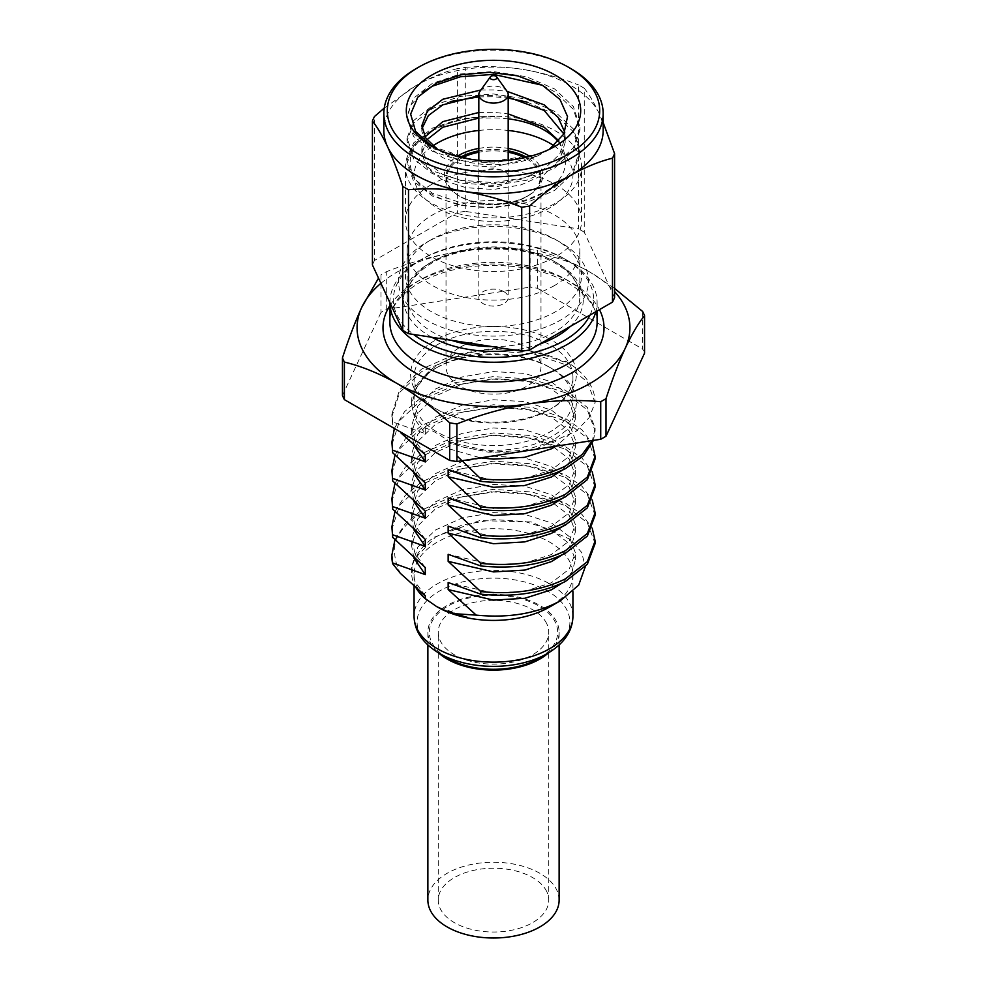 <?xml version="1.0" encoding="UTF-8"?>
<svg xmlns="http://www.w3.org/2000/svg" width="987" height="987" viewBox="0 0 987 987"><rect width="100%" height="100%" fill="white"/><g stroke="black" fill="none" stroke-linecap="round" stroke-linejoin="round"><path stroke-width="0.74" stroke-dasharray="4.93 3.7" d="M394.96 539.679L405.225 523.678L421.659 510.057L454.612 495.585L493.5 489.355L532.388 492.057L565.341 503.012L581.96 514.424L592.225 528.156M595.112 543.541L587.376 522.863L565.341 505.591L532.388 494.635L493.5 491.933L454.612 498.164L421.659 512.635C409.297 520.507 400.623 529.859 395.614 540.703C393.27 551.77 394.849 562.652 400.352 573.336M391.888 556.434A101.612 58.665 180 0 1 395.614 540.703M394.96 511.488L405.225 495.474L421.659 481.853L454.612 467.382L493.5 461.151L532.388 463.853L565.341 474.809L581.96 486.233L592.225 499.953M595.112 515.35L587.376 494.66L565.341 477.387L532.388 466.432L493.5 463.73L454.612 469.96L421.659 484.444L399.624 505.233L391.888 529.451M394.96 483.285L405.225 467.283L421.659 453.662L454.612 439.178L493.5 432.948L532.388 435.649L565.341 446.605L581.96 458.03L592.225 471.761M595.112 487.146L587.376 466.456L565.341 449.196L532.388 438.24L493.5 435.538L454.612 441.757L421.659 456.241L399.624 477.029L391.888 501.248M394.96 455.081L405.225 439.079L421.659 425.459L454.612 410.987L493.5 404.756L532.388 407.458L565.341 418.414L581.96 429.826L592.225 443.558M595.112 458.943L587.376 438.265L565.341 420.993L532.388 410.037L493.5 407.335L454.612 413.565L421.659 428.037L399.624 448.838L391.888 473.044M394.356 428.469L404.584 411.604L421.659 397.255L454.612 382.783L493.5 376.553L532.388 379.255L565.341 390.21L587.376 407.483L595.112 428.161L592.41 440.56M593.483 440.399L595.112 430.751L587.376 410.061L565.341 392.789L532.388 381.833L493.5 379.131L454.612 385.362L421.659 399.846L399.624 420.635L391.888 444.853M437.327 367.275L437.327 367.275A79.429 45.858 0 0 0 414.071 399.71A79.429 45.858 0 0 0 463.1 442.077A79.429 45.858 0 0 0 549.673 432.133A79.429 45.858 0 0 0 572.929 399.71A79.429 45.858 0 0 0 549.673 367.275A79.429 45.858 0 0 0 437.327 367.275L434.885 368.694A82.883 47.857 180 0 1 552.115 368.694A82.883 47.857 180 0 1 552.115 436.365A82.883 47.857 180 0 1 461.225 446.605L449.492 442.201C441.473 435.514 433.404 430.751 425.274 427.902A81.909 47.29 180 0 1 411.591 401.734A81.909 47.29 180 0 1 429.629 372.124L425.15 375.455A82.883 47.857 180 0 1 434.885 368.694L437.327 367.275M549.673 409.58A79.429 45.858 180 0 1 437.327 409.58A79.429 45.858 180 0 1 414.071 377.145A79.429 45.858 180 0 1 437.327 344.722A79.429 45.858 180 0 1 523.9 334.778A79.429 45.858 180 0 1 572.929 377.145A79.429 45.858 180 0 1 549.673 409.58L552.115 408.162A82.883 47.857 0 0 0 552.115 340.49A82.883 47.857 0 0 0 434.885 340.49A82.883 47.857 0 0 0 434.885 408.162A82.883 47.857 0 0 0 552.115 408.162L549.673 409.58M389.89 302.417L389.89 302.627A103.61 59.825 180 0 1 389.89 302.417A103.61 59.825 180 0 1 420.24 260.124L420.24 260.124A103.61 59.825 180 0 1 566.76 260.124A103.61 59.825 180 0 1 597.11 302.417A103.61 59.825 180 0 1 595.852 311.707M589.992 315.087A100.156 57.826 0 0 0 564.317 258.717A100.156 57.826 0 0 0 422.683 258.705A100.156 57.826 0 0 0 422.683 258.717A100.156 57.826 0 0 0 413.578 334.445M422.683 258.705L420.24 260.124L422.683 258.717M554.558 285.502A86.338 49.843 180 0 1 460.46 296.31A86.338 49.843 180 0 1 407.162 250.254A86.338 49.843 180 0 1 432.442 215.006A86.338 49.843 180 0 1 526.54 204.198A86.338 49.843 180 0 1 579.838 250.254A86.338 49.843 180 0 1 554.558 285.502M437.019 606.795A79.429 45.858 180 0 1 414.071 574.545A79.429 45.858 180 0 1 437.327 542.11A79.429 45.858 180 0 1 523.9 532.178A79.429 45.858 180 0 1 572.929 574.545A79.429 45.858 180 0 1 549.673 606.968M416.255 588.252A81.909 47.29 180 0 1 411.591 572.522A81.909 47.29 180 0 1 415.922 557.334C419.549 549.759 425.73 543.01 434.44 537.113L479.583 520.605L531.179 521.926L570.782 539.581L581.688 552.523L585.291 566.711M448.11 658.428A64.192 37.062 180 0 1 448.11 606.018A64.192 37.062 180 0 1 538.89 606.03A64.192 37.062 180 0 1 538.89 658.428M467.196 617.307L448.16 610.719M415.922 557.334L435.575 537.014L462.15 524.998L493.5 519.631L524.85 521.469L551.425 529.957L569.178 543.541L575.409 559.876L572.065 571.979L562.121 583.095M425.15 375.455C450.306 346.573 523.048 340.737 563.898 361.884L565.341 361.045A101.612 58.665 180 0 1 595.112 402.523A101.612 58.665 180 0 1 595.112 402.819L589.066 417.723L576.285 431.146L534.584 449.517M517.311 452.182L488.454 452.182L461.225 446.605M380.994 274.842L380.994 312.423A155.415 89.731 180 0 1 386.275 309.375L386.275 271.795A155.415 89.731 180 0 0 380.994 274.842M530.105 249.551L530.105 287.118A155.415 89.731 180 0 1 537.31 288.241L537.31 250.661A155.415 89.731 180 0 0 530.105 249.551C506.553 247.453 482.581 248.169 458.19 251.722A136.416 78.763 180 0 1 589.967 272.104A136.416 78.763 180 0 1 614.58 291.523M642.611 311.46L642.611 349.028A155.415 89.731 180 0 1 644.548 353.186M380.92 283.306A136.416 78.763 180 0 1 458.19 251.722C433.737 255.719 409.765 262.419 386.275 271.795M614.58 288.401L589.967 272.104C571.966 261.95 554.41 254.806 537.31 250.661M537.31 288.241L642.611 349.028M386.275 309.375L530.105 287.118M342.452 395.466L380.994 312.423M595.112 402.819L587.376 381.858L565.341 364.598L532.388 353.642L493.5 350.94L454.612 357.158L421.659 371.643L399.636 392.431L391.888 416.637L392.703 424.558L392.703 421.98L425.274 433.601L415.033 419.648L411.591 404.781L416.193 387.657L429.629 372.124M425.274 433.601L425.274 427.902M392.703 421.98L391.888 414.071L399.624 389.853L421.659 369.064L454.612 354.58L493.5 348.349L532.388 351.064L563.898 361.884M565.341 361.045L565.341 362.007M425.274 454.76L415.033 440.807L411.591 425.928L417.822 406.076L435.575 388.964L462.15 376.948L493.5 371.593L524.85 373.431L551.425 381.92L569.178 395.503L575.409 411.838L569.178 428.173L551.425 441.744L524.85 450.232L493.5 452.071L449.492 442.201M448.16 441.522L448.16 448.567L480.669 457.857M413.886 445.174L411.591 432.985L417.822 413.121L435.575 396.021L462.15 384.005L493.5 378.638L524.85 380.476L551.425 388.964L569.178 402.548L575.409 418.883L570.498 433.466L556.187 446.173M425.274 482.951L415.033 468.998L411.591 454.131L417.822 434.268L435.575 417.168L462.15 405.151L493.5 399.784L524.85 401.623L551.425 410.111L569.178 423.694L575.409 440.029L569.178 456.364L551.425 469.948L524.85 478.436L493.5 480.274L448.16 469.726M413.886 473.365L411.591 461.176L417.822 441.325L435.575 424.213L462.15 412.196L493.5 406.841L524.85 408.68L551.425 417.168L569.178 430.751L575.409 447.086L572.065 459.177L562.121 470.293M425.274 511.155L415.033 497.201L411.591 482.335L417.822 462.471L435.575 445.371L462.15 433.355L493.5 427.988L524.85 429.826L551.425 438.314L569.178 451.898L575.409 468.233L569.178 484.568L551.425 498.151L524.85 506.639L493.5 508.478L448.16 497.917M413.886 501.569L411.591 489.379L417.822 469.516L435.575 452.416L462.15 440.399L493.5 435.045L524.85 436.871L551.425 445.371L569.178 458.943L575.409 475.29L572.065 487.381L562.121 498.497M425.274 539.358L415.033 525.405L411.591 510.538L417.822 490.675L435.575 473.563L462.15 461.546L493.5 456.191L524.85 458.03L551.425 466.518L569.178 480.089L575.409 496.436L569.178 512.771L551.425 526.342L524.85 534.831L493.5 536.669L448.16 526.12M413.886 529.772L411.591 517.583L417.822 497.719L435.575 480.62L462.15 468.603L493.5 463.236L524.85 465.074L551.425 473.563L569.178 487.146L575.409 503.481L572.065 515.572L562.121 526.7M425.274 567.55L415.033 553.596L411.591 538.729L417.822 518.866L435.575 501.766L462.15 489.749L493.5 484.383L524.85 486.221L551.425 494.709L569.178 508.293L575.409 524.628L569.178 540.962L551.425 554.546L524.85 563.034L493.5 564.872L448.16 554.324M413.886 557.963L411.591 545.774L417.822 525.923L435.575 508.811L462.15 496.794L493.5 491.44L524.85 493.278L551.425 501.766L569.178 515.35L575.409 531.685L572.065 543.775L562.121 554.891M425.274 595.753L415.033 581.799L411.591 566.933L417.822 547.069L435.575 529.957L462.15 517.953L493.5 512.586L524.85 514.424L551.425 522.913L569.178 536.496L575.409 552.831L569.178 569.166L551.425 582.749L524.85 591.238L493.5 593.076L448.16 582.515M459.917 347.325A47.487 27.414 180 0 1 511.673 341.379A47.487 27.414 180 0 1 540.987 366.72A47.487 27.414 180 0 1 527.083 386.102A47.487 27.414 180 0 1 475.327 392.049A47.487 27.414 180 0 1 446.013 366.72A47.487 27.414 180 0 1 459.917 347.325M460.435 157.254A47.487 27.414 0 0 0 459.917 157.55A47.487 27.414 0 0 0 446.013 176.932A47.487 27.414 0 0 0 459.917 196.314A47.487 27.414 0 0 0 527.083 196.314L527.083 196.314A47.487 27.414 0 0 0 540.987 176.932A47.487 27.414 0 0 0 526.564 157.254M508.182 150.863A47.487 27.414 0 0 0 478.818 150.863M478.818 148.408A49.214 28.413 180 0 1 508.182 148.408M529.92 156.415A49.214 28.413 180 0 1 528.304 195.611L528.304 195.611A49.214 28.413 180 0 1 458.696 195.611A49.214 28.413 180 0 1 457.08 156.415M527.083 196.314L528.304 195.611L527.083 196.314M553.954 145.78A79.429 45.858 180 0 1 549.673 207.949A79.429 45.858 180 0 1 439.659 209.244A79.429 45.858 180 0 1 432.96 145.829M478.818 130.457A79.429 45.858 180 0 1 508.182 130.457M479.941 91.347A14.682 8.476 180 0 1 503.876 88.596A14.682 8.476 180 0 1 507.059 91.347L493.5 89.928L480.94 89.965M503.876 291.634A14.682 8.476 180 0 1 508.182 297.63A14.682 8.476 180 0 1 499.114 305.452A14.682 8.476 180 0 1 483.124 303.614A14.682 8.476 180 0 1 478.818 297.63A14.682 8.476 180 0 1 487.886 289.796A14.682 8.476 180 0 1 503.876 291.634M431.837 146.261L471.243 159.499C494.228 162.843 516.102 161.152 536.879 154.453L485.283 162.485L441.929 152.084L436.797 148.655M437.87 149.432A71.669 41.38 0 0 0 442.83 152.615A71.669 41.38 0 0 0 537.323 156.094L555.163 146.261M415.959 68.72A109.656 63.304 180 0 1 571.041 68.72M603.156 130.407A109.656 63.304 0 0 0 599.417 114.023A109.656 63.304 0 0 0 521.876 69.25A109.656 63.304 0 0 0 415.959 85.635C430.122 77.64 443.94 71.965 457.4 68.634L457.4 212.575L374.517 260.432L374.517 116.478M431.22 239.681L426.347 242.494A94.974 54.828 0 0 0 426.335 242.494A94.974 54.828 0 0 0 426.347 320.047A94.974 54.828 0 0 0 560.653 320.047A94.974 54.828 0 0 0 560.665 242.494A94.974 54.828 0 0 0 426.347 242.494L431.22 239.681A88.065 50.843 0 0 0 431.233 311.584A88.065 50.843 0 0 0 555.78 311.584A88.065 50.843 0 0 0 555.78 239.681A88.065 50.843 0 0 0 431.22 239.681M564.774 132.221L565.169 136.897L559.703 154.132L544.17 168.962L520.926 179.326L493.5 183.878L466.074 182.126L442.83 174.551L427.297 162.534L421.831 148.099L425.052 136.897M563.861 133.985L565.169 142.498L559.703 159.734L544.17 174.551L520.926 184.927L493.5 189.467L466.074 187.715L442.83 180.152L427.297 168.123L421.831 153.688L426.939 139.698M537.323 156.094L493.5 167.087L466.074 165.335L442.83 157.76L427.297 145.743L421.831 131.308L422.029 128.507M478.818 95.69L493.5 95.529L508.182 97.121M478.818 112.469L493.5 112.321L508.182 113.912M558.926 140.907L565.156 159.857A71.669 41.38 0 0 0 565.169 159.326A71.669 41.38 0 0 0 558.272 141.634M508.182 118.835A71.669 41.38 0 0 0 494.413 117.959L478.818 118.07M536.879 154.453L493.5 163.065L460.398 160.659L432.331 151.233L413.578 136.428L407.002 118.711L410.839 105.054L422.239 92.568M542.27 85.215L554.669 91.791L573.422 109.397L579.998 129.914L573.422 150.419L554.669 168.024L526.602 180.251L493.5 185.445L460.398 183.039L432.331 173.613L413.578 158.808L407.002 141.104L413.578 123.387L432.331 108.582L450.504 101.501M478.818 96.886L493.5 96.751L508.182 98.071M527.009 102.068L554.669 114.184L573.422 131.777L579.998 152.294L573.422 172.799L554.669 190.405L526.602 202.631L493.5 207.825L460.398 205.432L432.331 195.994L413.578 181.201L407.002 163.484L413.578 145.768L433.12 130.555C450.368 121.13 470.861 116.417 494.61 116.392L494.413 117.959M471.243 159.499L432.331 148.432L413.578 133.627L407.002 115.923L413.578 98.206L432.331 83.401L460.398 73.976L493.5 71.57L526.602 76.776L554.669 89.003L573.422 106.596L579.998 127.113L573.422 147.618L554.669 165.224L526.602 177.45L493.5 182.644L460.398 180.251L432.331 170.813L413.578 156.02L407.002 138.303L413.578 120.587L432.331 105.782L460.398 96.356L493.5 93.962L526.602 99.156L554.669 111.383L573.422 128.989L579.998 149.493L573.422 169.998L554.669 187.604L526.602 199.83L493.5 205.025L460.398 202.631L432.331 193.205L413.578 178.4L407.002 160.684L413.578 142.967L432.331 128.174L460.398 118.736L494.61 116.392M614.58 297.568L584.255 232.204L584.255 88.25C589.227 94.53 594.273 103.117 599.417 114.023L603.156 122.524M584.255 88.25A124.337 71.78 0 0 0 578.493 84.931L578.493 228.873L465.272 211.366L465.272 67.412A124.337 71.78 0 0 0 457.4 68.634M584.255 232.204A124.337 71.78 0 0 0 578.493 228.873M465.272 67.412C483.827 65.845 502.691 66.45 521.876 69.25C541.123 72.396 559.987 77.615 578.493 84.931M465.272 211.366A124.337 71.78 0 0 0 457.4 212.575M384.239 108.114L415.959 85.635A109.656 63.304 0 0 0 383.844 130.407M374.517 260.432A124.337 71.78 0 0 0 372.42 264.972M565.156 159.857C569.363 192.921 503.308 217.202 455.624 203.31C406.2 191.762 394.64 151.295 433.12 130.555M431.22 131.111A88.065 50.843 0 0 0 405.435 167.062A88.065 50.843 0 0 0 459.794 214.043A88.065 50.843 0 0 0 555.78 203.014A88.065 50.843 0 0 0 581.565 167.062A88.065 50.843 0 0 0 527.206 120.093A88.065 50.843 0 0 0 431.22 131.111M431.22 184.692A88.065 50.843 0 0 0 405.435 220.644A88.065 50.843 0 0 0 459.794 267.613A88.065 50.843 0 0 0 555.78 256.595A88.065 50.843 0 0 0 581.565 220.644A88.065 50.843 0 0 0 527.206 173.663A88.065 50.843 0 0 0 431.22 184.692M548.562 652.839A65.623 37.888 0 0 0 559.123 632.235A65.623 37.888 0 0 0 556.656 621.946A65.623 37.888 0 0 0 484.506 594.705A65.623 37.888 0 0 0 427.877 632.235A65.623 37.888 0 0 0 430.344 642.512A65.623 37.888 0 0 0 438.438 652.839M559.123 900.119A65.623 37.888 0 0 0 556.656 889.83A65.623 37.888 0 0 0 484.506 862.589A65.623 37.888 0 0 0 427.877 900.119M546.687 623.562A55.26 31.905 0 0 0 485.925 600.627A55.26 31.905 0 0 0 438.24 632.235A55.26 31.905 0 0 0 440.313 640.896A55.26 31.905 0 0 0 501.075 663.832A55.26 31.905 0 0 0 548.76 632.235A55.26 31.905 0 0 0 546.687 623.562M546.687 891.458A55.26 31.905 0 0 0 485.925 868.523A55.26 31.905 0 0 0 438.24 900.119A55.26 31.905 0 0 0 440.313 908.78A55.26 31.905 0 0 0 501.075 931.728A55.26 31.905 0 0 0 548.76 900.119A55.26 31.905 0 0 0 546.687 891.458M508.712 175.933A15.545 8.969 0 0 0 490.292 168.999A15.545 8.969 0 0 0 478.288 179.622A15.545 8.969 0 0 0 496.708 186.555A15.545 8.969 0 0 0 508.712 175.933M462.434 157.71A46.623 26.92 0 0 0 447.876 183.323A46.623 26.92 0 0 0 503.111 204.124A46.623 26.92 0 0 0 539.124 172.231A46.623 26.92 0 0 0 524.566 157.71M508.182 152.232A46.623 26.92 0 0 0 478.818 152.232M597.11 322.157A103.61 59.825 0 0 0 533.153 266.897A103.61 59.825 0 0 0 420.24 279.864A103.61 59.825 0 0 0 389.89 322.157C389.409 308.512 399.056 295.458 418.809 283.022C448.419 267.021 483.346 261.925 523.591 267.761C569.684 275.003 598.899 301.714 597.11 322.157M389.89 305.6A110.519 63.81 180 0 1 415.354 282.677A110.519 63.81 180 0 1 599.442 309.634M431.8 337.27A89.792 51.842 180 0 1 429.999 262.937A89.792 51.842 180 0 1 548.908 258.804A89.792 51.842 180 0 1 570.301 326.463M492.291 346.622A86.338 49.843 0 0 0 554.558 332.027A86.338 49.843 0 0 0 579.838 296.779A86.338 49.843 0 0 0 526.54 250.723A86.338 49.843 0 0 0 432.442 261.53A86.338 49.843 0 0 0 407.162 296.779A86.338 49.843 0 0 0 451.38 340.293M572.929 616.283A79.429 45.858 0 0 0 523.9 573.903A79.429 45.858 0 0 0 437.327 583.848A79.429 45.858 0 0 0 414.071 616.283M439.474 653.443A76.394 44.107 180 0 1 439.474 591.065A76.394 44.107 180 0 1 547.526 591.065A76.394 44.107 180 0 1 547.526 653.443M540.025 343.945A89.792 51.842 180 0 1 514.313 350.027M595.112 428.161L595.112 430.751M414.071 377.145L414.071 399.71M437.327 409.58L434.885 408.162M407.162 250.254L407.162 296.779C406.78 284.873 414.972 273.646 431.726 263.11C456.438 248.292 499.323 243.937 531.771 253.462C569.005 264.874 579.801 282.775 579.838 296.779L579.838 250.254M414.071 574.545L414.071 586.315M572.929 574.545L572.929 591.583M564.317 258.717L566.76 260.124M597.11 302.417L597.11 310.979M572.929 377.145L572.929 399.71M549.673 367.275L552.115 368.694M411.591 404.781L411.591 401.734M391.888 414.071L391.888 416.65M575.409 418.883L575.409 411.838M411.591 432.985L411.591 425.928M575.409 447.086L575.409 440.029M411.591 461.176L411.591 454.131M575.409 475.278L575.409 468.233M411.591 489.379L411.591 482.335M575.409 503.481L575.409 496.436M411.591 517.583L411.591 510.526M575.409 531.685L575.409 524.628M411.591 545.774L411.591 538.729M575.409 559.876L575.409 552.831M411.591 572.522L411.591 566.933M540.987 176.932L540.987 366.72M459.917 196.314L458.696 195.611M446.013 176.932L446.013 366.72M508.182 160.289L508.182 297.63M478.818 160.289L478.818 297.63M442.83 152.615L441.929 152.084M421.831 153.688L421.831 148.099M421.831 131.308L421.831 125.707M565.169 142.498L565.169 136.897M407.002 118.711L407.002 115.923M579.998 129.914L579.998 127.113M407.002 141.104L407.002 138.303M579.998 152.294L579.998 149.493M407.002 163.484L407.002 160.684M555.78 239.681L560.665 242.494M405.435 220.644L405.435 167.062M581.565 220.644L581.565 167.062M559.123 632.235L559.123 645.004M438.24 900.119L438.24 632.235M548.76 900.119L548.76 632.235M427.877 632.235L427.877 645.004"/><path stroke-width="1.48" d="M437.019 606.795A79.429 45.858 180 0 0 437.327 606.968A79.429 45.858 180 0 0 549.673 606.968L560.295 600.836C537.051 613.519 509.021 618.281 476.203 615.123L454.242 613.68L467.196 617.307A81.909 47.29 180 0 1 448.16 611.903L436.723 606.623L425.274 598.69L425.274 595.753L400.352 573.336L392.703 563.799L391.888 555.064L394.96 539.679M392.703 563.799A101.612 58.665 180 0 1 391.888 556.434L391.888 555.064M592.225 528.156L595.112 540.962L587.376 561.652L565.341 578.925C541.419 590.645 513.215 594.865 480.743 591.558L480.743 594.149C513.215 597.443 541.419 593.224 565.341 581.503L587.376 564.231L595.112 543.541L595.112 540.962M391.888 526.861L392.703 537.36L391.888 526.861L394.96 511.488M592.225 499.953L595.112 512.759L587.376 533.449L565.341 550.721C541.419 562.454 513.215 566.661 480.743 563.367L480.743 565.946C513.215 569.24 541.419 565.033 565.341 553.3L587.376 536.027L595.112 515.35L595.112 512.759M391.888 498.669L392.703 509.156L391.888 498.669L394.96 483.285M592.225 471.761L595.112 484.568L587.376 505.258L565.341 522.518C541.419 534.251 513.215 538.47 480.743 535.164L480.743 537.742C513.215 541.049 541.419 536.829 565.341 525.096L587.376 507.836L595.112 487.146L595.112 484.568M391.888 470.466L392.703 480.953L391.888 470.466L394.96 455.081M592.225 443.558L595.112 456.364L587.376 477.054L565.341 494.327C541.419 506.047 513.215 510.267 480.743 506.96L480.743 509.551C513.215 512.845 541.419 508.626 565.341 496.905L587.376 479.633L595.112 458.943L595.112 456.364M391.888 442.262L392.703 452.762L391.888 442.262L394.356 428.469M592.41 440.56L582.157 454.513L565.341 466.123C541.419 477.856 513.215 482.063 480.743 478.769L480.743 481.348C513.215 484.642 541.419 480.435 565.341 468.702L583.428 455.871L593.483 440.399M595.852 311.707A103.61 59.825 180 0 1 566.76 344.722A103.61 59.825 180 0 1 454.02 357.726A103.61 59.825 180 0 1 389.89 302.627L389.89 322.157A103.61 59.825 0 0 0 453.847 377.429A103.61 59.825 0 0 0 566.76 364.462A103.61 59.825 0 0 0 597.11 322.157L597.11 310.979M413.578 334.445A100.156 57.826 0 0 0 564.317 340.49A100.156 57.826 0 0 0 589.992 315.087M614.58 288.401L642.611 311.46A155.415 89.731 180 0 1 644.548 315.618L644.548 353.186L606.006 436.229L606.006 398.662A155.415 89.731 180 0 1 603.39 400.204A155.415 89.731 180 0 1 600.725 401.709L600.725 439.277L456.895 461.534A155.415 89.731 180 0 1 449.69 460.411L449.69 422.843A155.415 89.731 180 0 0 456.895 423.954L456.895 461.534M606.006 436.229A155.415 89.731 180 0 1 603.39 437.772A155.415 89.731 180 0 1 600.725 439.277M425.274 598.69A81.909 47.29 180 0 1 416.255 588.252M547.526 653.443L538.89 658.428A64.192 37.062 180 0 1 448.11 658.44L439.474 653.443A76.394 44.107 180 0 0 547.526 653.443L547.526 653.443C564.145 643.475 572.62 631.088 572.929 616.283A79.429 45.858 0 0 1 549.673 648.706A79.429 45.858 0 0 1 463.1 658.65A79.429 45.858 0 0 1 414.071 616.283C414.38 631.088 422.855 643.475 439.474 653.443L448.11 658.428A64.192 37.062 180 0 1 448.11 658.428M454.242 613.68L448.16 610.719L448.16 611.903M585.291 566.711L578.69 585.118L560.295 600.836M562.121 583.095L551.425 589.794L524.85 598.282L493.5 600.121L448.16 589.572L476.203 615.123M534.584 449.517L517.311 452.182M344.389 362.056L344.389 399.624A155.415 89.731 180 0 1 342.452 395.466L342.452 357.886A155.415 89.731 180 0 0 344.389 362.056C361.563 366.239 379.119 373.382 397.033 383.487C415.033 394.121 432.59 407.236 449.69 422.843M449.69 460.411L344.389 399.624M614.58 291.523A136.416 78.763 180 0 1 625.277 348.189A136.416 78.763 180 0 1 528.81 403.88A136.416 78.763 180 0 1 397.033 383.487A136.416 78.763 180 0 1 361.723 307.413C355.172 321.75 348.756 338.578 342.452 357.886M378.527 278.137L361.723 307.413A136.416 78.763 180 0 1 380.92 283.306M456.895 423.954C480.447 414.577 504.419 407.878 528.81 403.88C553.263 400.315 577.235 399.587 600.725 401.709M606.006 398.662C612.31 379.316 618.738 362.5 625.277 348.189C631.828 334.285 638.244 323.428 644.548 315.618M392.703 450.183L425.274 461.805L425.274 454.76L400.993 432.985M425.274 461.805L413.886 445.174M556.187 446.173L551.425 448.801L524.85 457.289L493.5 459.128L480.669 457.857M456.895 455.809L480.743 478.769M480.743 481.348L448.16 469.726L448.16 476.77L480.743 506.96M392.703 478.374L425.274 490.008L425.274 482.951L392.703 452.762M425.274 490.008L413.886 473.365M562.121 470.293L551.425 476.992L524.85 485.481L493.5 487.319L448.16 476.77M480.743 509.551L448.16 497.917L448.16 504.974L480.743 535.164M392.703 506.578L425.274 518.2L425.274 511.155L392.703 480.953M425.274 518.2L413.886 501.569M562.121 498.497L551.425 505.196L524.85 513.684L493.5 515.522L448.16 504.974M480.743 537.742L448.16 526.12L448.16 533.165L480.743 563.367M392.703 534.781L425.274 546.403L425.274 539.358L392.703 509.156M425.274 546.403L413.886 529.772M562.121 526.7L551.425 533.399L524.85 541.888L493.5 543.726L448.16 533.165M480.743 565.946L448.16 554.324L448.16 561.369L480.743 591.558M392.703 562.972L425.274 574.607L425.274 567.55L392.703 537.36M425.274 574.607L413.886 557.963M562.121 554.891L551.425 561.591L524.85 570.079L493.5 571.917L448.16 561.369M480.743 594.149L448.16 582.515L448.16 589.572M526.564 157.254A47.487 27.414 0 0 0 508.182 150.863M478.818 150.863A47.487 27.414 0 0 0 460.435 157.254M457.08 156.415A49.214 28.413 180 0 1 458.696 155.428A49.214 28.413 180 0 1 478.818 148.408M508.182 148.408A49.214 28.413 180 0 1 529.92 156.415M432.96 145.829A79.429 45.858 180 0 1 437.327 143.09A79.429 45.858 180 0 1 478.818 130.457M508.182 130.457A79.429 45.858 180 0 1 553.954 145.78M495.943 76.258A3.454 1.999 180 0 1 496.695 76.912A3.454 1.999 180 0 1 495.425 79.33A3.454 1.999 180 0 1 491.057 79.083A3.454 1.999 180 0 1 490.305 76.912A3.454 1.999 180 0 1 495.943 76.258M496.695 76.912L507.059 91.347A14.682 8.476 180 0 1 508.182 94.592A14.682 8.476 180 0 1 499.114 102.426A14.682 8.476 180 0 1 483.124 100.588A14.682 8.476 180 0 1 478.818 94.592A14.682 8.476 180 0 1 479.941 91.347L490.305 76.912M480.94 89.965L442.83 99.255L427.297 111.272L421.831 125.707L425.644 137.847L436.797 148.655A71.669 41.38 0 0 0 437.87 149.432M431.837 75.061A87.201 50.349 0 0 0 431.837 146.261A87.201 50.349 0 0 0 555.163 146.261A87.201 50.349 0 0 0 555.163 75.061A87.201 50.349 0 0 0 431.837 75.061M549.364 149.321L563.873 133.961L567.537 116.515L559.999 99.477L542.48 85.326L517.682 75.863L489.145 72.285L460.806 74.839L436.439 83.031L417.908 97.071L410.641 114.085L415.589 131.357L431.862 146.261M415.959 68.72L418.402 67.313A106.201 61.317 0 0 0 418.402 154.021A106.201 61.317 0 0 0 568.598 154.021A106.201 61.317 0 0 0 568.598 67.313A106.201 61.317 0 0 0 418.402 67.313L415.959 68.72A109.656 63.304 180 0 0 383.844 113.48A109.656 63.304 180 0 0 451.54 171.972A109.656 63.304 180 0 0 571.041 158.253A109.656 63.304 180 0 0 603.156 113.48A109.656 63.304 180 0 0 571.041 68.72L568.598 67.313M383.844 113.48L383.844 130.407A109.656 63.304 0 0 0 387.583 146.792A109.656 63.304 0 0 0 465.124 191.552A109.656 63.304 0 0 0 571.041 175.168C556.878 183.52 543.06 193.81 529.6 206.012L529.6 349.966L612.483 302.108L612.483 158.167C598.936 161.547 585.131 167.21 571.041 175.168A109.656 63.304 0 0 0 603.156 130.407L603.156 113.48M425.052 136.897L442.83 121.635L478.818 112.469M426.939 139.698L442.83 127.237L478.818 118.07M422.029 128.507L428.383 115.565L442.83 104.844L478.818 95.69M507.059 91.347L544.17 104.844L558.136 117.441L564.774 132.221M508.182 97.121L544.17 110.445L563.861 133.985M508.182 113.912L544.17 127.237L558.926 140.907M558.272 141.634A71.669 41.38 0 0 0 508.182 118.835M422.239 92.568L432.331 86.202L460.398 76.776L493.5 74.37L542.27 85.215M450.504 101.501L478.818 96.886M508.182 98.071L527.009 102.068M612.483 158.167A124.337 71.78 0 0 0 614.58 153.614L614.58 297.568A124.337 71.78 0 0 1 612.483 302.108M603.156 122.524L614.58 153.614M372.42 121.031L372.42 264.972L402.745 330.337L402.745 186.395C397.773 171.232 392.727 158.031 387.583 146.792C382.425 135.848 377.367 127.261 372.42 121.031A124.337 71.78 0 0 1 374.517 116.478L384.239 108.114M402.745 186.395A124.337 71.78 0 0 0 408.507 189.714L408.507 333.668L521.728 351.175A124.337 71.78 0 0 0 529.6 349.966M521.728 351.175L521.728 207.233C503.173 199.917 484.309 194.698 465.124 191.552C445.877 188.739 427.013 188.135 408.507 189.714M402.745 330.337A124.337 71.78 0 0 0 408.507 333.668M521.728 207.233A124.337 71.78 0 0 0 529.6 206.012M438.438 652.839A65.623 37.888 0 0 0 548.562 652.839M427.877 645.004L427.877 900.119A65.623 37.888 0 0 0 430.344 910.409A65.623 37.888 0 0 0 502.494 937.65A65.623 37.888 0 0 0 559.123 900.119L559.123 645.004M524.566 157.71A46.623 26.92 0 0 0 508.182 152.232M478.818 152.232A46.623 26.92 0 0 0 462.434 157.71M599.442 309.634A110.519 63.81 180 0 1 571.646 372.913A110.519 63.81 180 0 1 433.824 381.5A110.519 63.81 180 0 1 389.89 305.6M570.301 326.463A89.792 51.842 180 0 1 557.001 336.259A89.792 51.842 180 0 1 540.025 343.945M451.38 340.293A86.338 49.843 0 0 0 492.291 346.622M514.313 350.027A89.792 51.842 180 0 1 431.8 337.27M414.071 586.315L414.071 616.283M572.929 591.583L572.929 616.283M508.182 94.592L508.182 160.289M478.818 94.592L478.818 160.289"/></g></svg>
